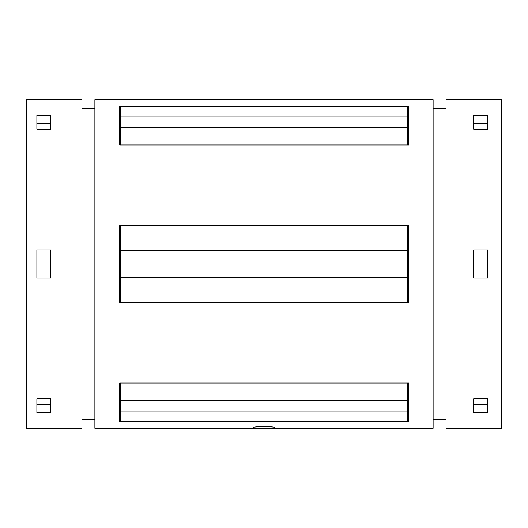 <?xml version="1.0" encoding="UTF-8"?>
<svg xmlns="http://www.w3.org/2000/svg" width="528" height="528" viewBox="0 0 528 528"><rect width="100%" height="100%" fill="white"/><g stroke="black" fill="none" stroke-linecap="round" stroke-linejoin="round"><path stroke-width="0.79" d="M50.86 398.713L50.86 412.678L36.881 412.678L36.881 398.713L36.881 404.771L50.86 404.771L50.86 398.713L36.881 398.713M94.882 99.779L94.882 428.221L433.118 428.221L433.118 99.779L94.882 99.779M407.609 106.511L408.659 106.511L408.659 144.969L119.691 144.969L119.691 106.511L407.609 106.511L407.609 116.919L120.74 116.919L120.74 106.511M407.609 225.562L408.659 225.562L408.659 302.438L119.691 302.438L119.691 225.562L407.609 225.562L407.609 250.859L120.74 250.859L120.74 225.562M407.609 383.031L408.659 383.031L408.659 421.489L119.691 421.489L119.691 383.031L407.609 383.031L407.609 400.805L120.74 400.805L120.74 383.031M253.519 427.627C252.839 426.103 275.154 426.103 274.481 427.627C275.147 428.413 252.866 428.419 253.519 427.627M26.4 99.779L26.4 428.221L81.959 428.221L81.959 99.779L26.4 99.779M446.041 99.779L446.041 428.221L501.6 428.221L501.6 99.779L446.041 99.779M487.621 115.322L487.621 129.287L473.649 129.287L473.649 115.322L487.621 115.322M487.621 277.979L473.649 277.979L473.649 250.021L487.621 250.021L487.621 277.979M487.621 398.713L487.621 412.678L473.649 412.678L473.649 398.713L473.649 404.771L487.621 404.771L487.621 398.713L473.649 398.713M120.74 421.489L120.74 411.081L407.609 411.081L407.609 421.489M407.609 411.081L407.609 400.805M120.74 411.081L120.74 400.805M120.74 302.438L120.74 277.141L407.609 277.141L407.609 302.438M407.609 277.141L407.609 264L120.74 264L120.74 250.859M120.74 277.141L120.74 264L119.691 264M408.659 264L407.609 264L407.609 250.859M120.74 144.969L120.74 127.195L407.609 127.195L407.609 144.969M407.609 127.195L407.609 116.919M120.74 127.195L120.74 116.919M473.649 129.287L473.649 123.229L487.621 123.229L487.621 129.287M50.86 115.322L50.86 129.287L36.881 129.287L36.881 115.322L50.86 115.322M50.86 277.979L36.881 277.979L36.881 250.021L50.86 250.021L50.86 277.979M50.86 129.287L50.86 123.229L36.881 123.229L36.881 129.287M446.041 108.511L433.118 108.511M446.041 419.489L433.118 419.489M94.882 108.511L81.959 108.511M94.882 419.489L81.959 419.489"/></g></svg>

